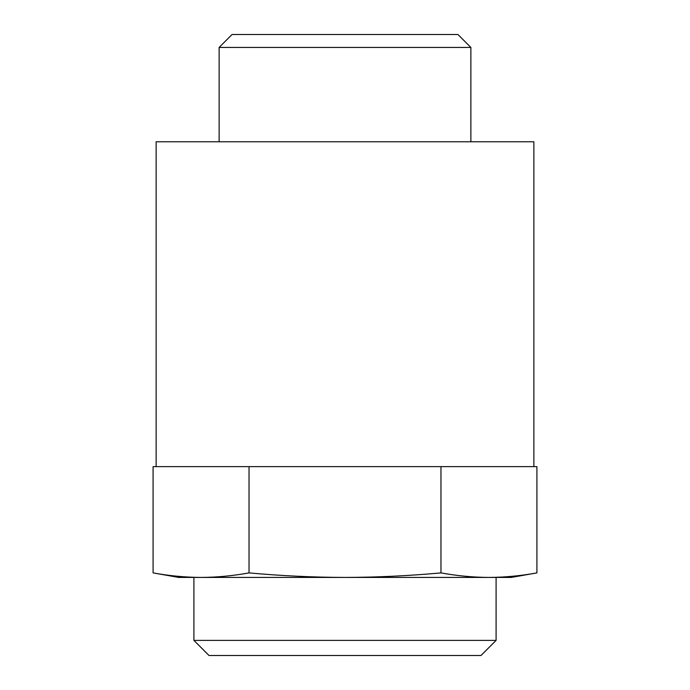<?xml version="1.0" encoding="UTF-8"?>
<svg xmlns="http://www.w3.org/2000/svg" width="690" height="690" viewBox="0 0 690 690"><rect width="100%" height="100%" fill="white"/><g stroke="black" fill="none" stroke-linecap="round" stroke-linejoin="round"><path stroke-width="1.03" d="M440.962 466.63L153.085 466.63L153.085 572.898L178.796 577.435L201.066 577.435C217.057 577.332 233.048 575.822 249.038 572.898C280.908 575.814 312.898 577.332 345 577.435C376.999 577.332 408.98 575.822 440.962 572.898C456.952 575.822 472.943 577.332 488.934 577.435C504.933 577.332 520.924 575.822 536.915 572.898C520.924 575.822 504.933 577.332 488.934 577.435L511.204 577.435L536.915 572.898L536.915 466.63L440.962 466.63L440.962 572.898M153.085 572.898C169.076 575.822 185.067 577.332 201.066 577.435L488.934 577.435M496.093 640.389L193.907 640.389L209.018 655.5L480.982 655.5L496.093 640.389L496.093 577.435M201.092 577.435L488.908 577.435M193.907 640.389L193.907 577.435M249.038 466.63L249.038 572.898M232.056 34.5L457.944 34.5L470.873 47.438L219.127 47.438L232.056 34.5M219.127 141.778L219.127 47.438M156.13 466.63L156.13 141.778L533.87 141.778L533.87 466.63M470.873 141.778L470.873 47.438"/></g></svg>
